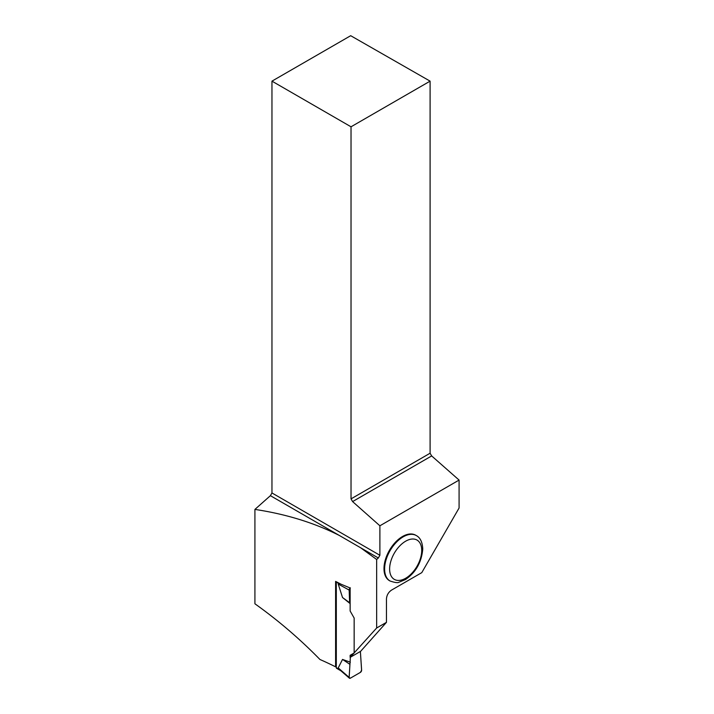 <?xml version="1.0" encoding="UTF-8"?>
<svg xmlns="http://www.w3.org/2000/svg" width="714" height="714" viewBox="0 0 714 714"><rect width="100%" height="100%" fill="white"/><g stroke="black" fill="none" stroke-linecap="round" stroke-linejoin="round"><path stroke-width="1.07" d="M341.194 670.964L338.222 667.92L349.137 677.381L350.378 657.246L349.146 677.631L350.378 678.166L360.383 672.392L361.623 670.169L360.383 651.471L361.614 670.428A1.767 1.017 -60 0 1 360.383 672.392L350.378 678.166A1.767 1.017 -60 0 1 349.503 678.246A1.767 1.017 -60 0 1 349.146 677.631L349.503 678.246M336.348 581.785A1.33 0.768 -60 0 0 336.312 582.08L336.312 667.697A1.33 0.768 120 0 0 336.589 668.304L340.828 670.758M350.378 662.217L342.524 659.433L338.222 667.92M354.331 652.873L350.378 655.157L354.331 652.873L350.378 655.157L350.378 657.13M350.137 603.607L342.524 597.52L338.222 584.061L340.533 583.954M342.524 659.433L349.628 664.145M350.137 588.015A1.767 1.017 120 0 0 349.146 589.809L349.628 602.732L350.137 603.464M349.146 589.809L350.378 587.854M342.524 597.52L349.628 602.732M336.312 666.43L335.598 666.84A294.338 169.932 0 0 0 319.943 659.486C299.853 638.932 278.174 620.368 254.916 603.785L254.916 509.412C286.002 514.107 314.071 522.755 339.141 535.357L378.331 557.982L379.893 555.278L379.893 525.79L459.084 480.076L459.084 508.02L421.778 572.637L391.549 590.094C388.478 592.183 386.783 595.092 386.461 598.814L386.461 622.34L360.624 651.329L350.137 657.38L376.653 627.999L376.653 559.473L360.588 547.745M335.598 666.84L335.598 581.41A294.338 169.932 180 0 1 341.033 584.213L350.137 587.988L350.137 611.005L354.153 618.047L354.153 652.971L350.137 655.291L350.137 657.38M271.963 81.146L351.029 126.797L430.096 81.146L350.69 35.7L271.963 81.146L271.963 492.963L270.401 495.677L254.916 509.412M383.989 568.63A26.239 15.146 -60 0 1 395.44 542.221A26.239 15.146 -60 0 1 415.664 535.197L416.289 535.554A26.239 15.146 -60 0 0 396.065 542.586A26.239 15.146 -60 0 0 384.614 568.987A26.239 15.146 -60 0 0 390.049 581L389.425 580.634A26.239 15.146 -60 0 1 383.989 568.63M376.653 559.473L378.331 557.982M386.461 622.34L376.653 627.999M430.096 81.146L430.096 453.229L431.667 455.934L459.084 480.076M351.029 126.797L351.029 498.872L430.096 453.229M351.029 498.872L352.591 501.585L431.667 455.934M379.893 525.79L352.591 501.585M271.963 492.963L379.893 555.278M270.401 495.677L339.141 535.357M336.312 667.697L339.462 669.518M336.312 582.08L339.462 583.9M349.137 590.067L338.222 584.061M421.715 550.458A22.696 13.102 120 0 0 397.644 548.307A22.696 13.102 120 0 0 397.644 580.402A22.696 13.102 120 0 0 421.715 550.458M340.355 670.348L349.369 678.148M390.049 581C394.976 582.651 397.939 583.061 398.947 582.231L405.445 579.572C415.816 572.476 421.59 562.284 422.759 549.012C422.402 542.113 420.251 537.624 416.289 535.554"/></g></svg>

